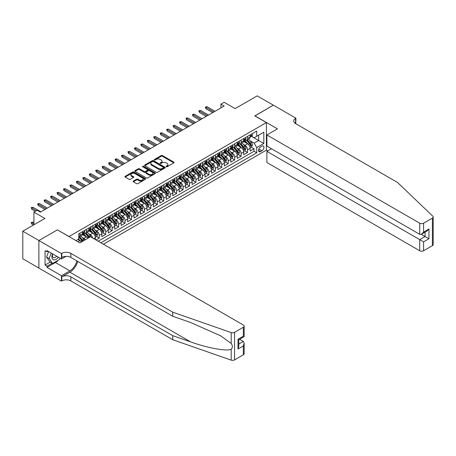 <?xml version="1.0" encoding="UTF-8"?>
<svg xmlns="http://www.w3.org/2000/svg" width="456" height="456" viewBox="0 0 456 456"><rect width="100%" height="100%" fill="white"/><g stroke="black" fill="none" stroke-linecap="round" stroke-linejoin="round"><path stroke-width="0.68" d="M166.206 166.748A0.627 0.359 0 0 0 167.095 166.748L173.821 162.866A0.895 0.519 0 0 0 174.084 162.501A0.895 0.519 0 0 0 173.821 162.136L162.427 155.559A0.895 0.519 0 0 0 161.162 155.559L154.436 159.44A0.627 0.359 0 0 0 155.319 159.953L156.191 159.446A2.867 1.653 0 0 1 160.244 159.446L161.19 159.999A2.867 1.653 0 0 1 162.028 161.167A2.867 1.653 0 0 1 161.19 162.336L160.324 162.838A0.627 0.359 0 0 0 161.207 163.351L162.079 162.849A2.867 1.653 0 0 1 166.126 162.849L167.078 163.396A2.867 1.653 0 0 1 167.916 164.565A2.867 1.653 0 0 1 167.078 165.733L166.206 166.235A0.627 0.359 0 0 0 166.206 166.748L166.206 166.235M133.374 181.066A0.895 0.519 0 0 0 133.112 181.431A0.895 0.519 0 0 0 133.374 181.796L136.566 183.643A0.895 0.519 0 0 0 137.832 183.643L145.304 179.328A0.895 0.519 0 0 0 145.567 178.963A0.895 0.519 0 0 0 145.304 178.598L133.91 172.02A0.895 0.519 0 0 0 132.645 172.02L125.172 176.335A0.895 0.519 0 0 0 124.91 176.7A0.895 0.519 0 0 0 125.172 177.065L129.037 179.293A0.895 0.519 0 0 0 130.302 179.293L133.5 177.447A0.895 0.519 0 0 0 133.762 177.082A0.895 0.519 0 0 0 133.5 176.717L131.584 175.611A2.394 1.385 0 0 1 130.883 174.631A2.394 1.385 0 0 1 132.36 173.354A2.394 1.385 0 0 1 134.97 173.656L142.471 177.988A2.394 1.385 0 0 1 143.173 178.963A2.394 1.385 0 0 1 141.696 180.24A2.394 1.385 0 0 1 139.086 179.943L137.832 179.219A0.895 0.519 0 0 0 136.566 179.219L133.374 181.066L133.374 181.796L136.566 179.966L136.566 179.219M57.462 229.921L69.073 236.51L266.407 122.578L254.796 115.881L273.338 105.176L257.218 95.868L235.131 108.619L224.164 102.286L220.943 104.15L224.164 106.014L40.373 212.125L37.147 210.262L33.926 212.125L33.926 224.785M57.462 229.807L38.92 240.511L22.8 231.203L44.887 218.452L33.926 212.125M156.254 172.277A0.895 0.519 0 0 0 157.519 172.277L164.992 167.962A0.895 0.519 0 0 0 165.254 167.597A0.895 0.519 0 0 0 164.992 167.232L153.598 160.655A0.895 0.519 0 0 0 152.332 160.655L144.86 164.969A0.895 0.519 0 0 0 144.598 165.334A0.895 0.519 0 0 0 144.86 165.699L156.254 172.277M142.927 166.885A0.627 0.359 0 0 1 143.56 166.97L143.56 166.229L155.148 172.915A0.895 0.519 0 0 1 155.41 173.28A0.895 0.519 0 0 1 155.148 173.645L147.676 177.96A0.895 0.519 0 0 1 146.41 177.96L135.016 171.382L135.016 170.652A0.895 0.519 0 0 0 134.754 171.017A0.895 0.519 0 0 0 135.016 171.382M135.016 170.652L138.214 168.805A0.895 0.519 0 0 1 139.479 168.805L144.102 171.473A0.895 0.519 0 0 0 145.367 171.473L147.487 170.248A0.895 0.519 0 0 0 147.75 169.883A0.895 0.519 0 0 0 147.487 169.518L142.677 166.742A0.627 0.359 0 0 1 143.56 166.229M38.891 268.048L22.8 258.757L22.8 231.203M96.028 239.976L99.248 238.112L96.319 236.419M95.053 229.989L96.672 230.924A3.648 2.109 60 0 1 99.248 235.393L101.831 233.905L101.831 236.624L105.701 234.39L102.765 232.697M101.5 226.267L103.119 227.202A3.648 2.109 60 0 1 105.701 231.671L108.277 230.183L108.277 232.902L112.147 230.668L109.212 228.969M107.952 222.545L109.571 223.48A3.648 2.109 60 0 1 112.147 227.949L114.73 226.461L114.73 229.174L118.6 226.94L115.664 225.247M114.399 218.823L116.018 219.758A3.648 2.109 60 0 1 118.6 224.227L121.176 222.733L121.176 225.452L125.047 223.218L122.111 221.525M120.846 215.101L122.464 216.036A3.648 2.109 60 0 1 125.047 220.499L127.629 219.011L127.629 221.73L131.493 219.496L128.564 217.803M127.298 211.373L128.917 212.308A3.648 2.109 60 0 1 131.493 216.777L134.075 215.289L134.075 218.008L137.946 215.773L135.01 214.081M133.745 207.651L135.364 208.586A3.648 2.109 60 0 1 137.946 213.055L140.522 211.567L140.522 214.286L144.392 212.051L141.457 210.353M140.191 203.929L141.816 204.864A3.648 2.109 60 0 1 144.392 209.332L146.975 207.845L146.975 210.558L150.839 208.329L147.909 206.631M146.644 200.207L148.263 201.142A3.648 2.109 60 0 1 150.839 205.61L153.421 204.117L153.421 206.836L157.291 204.601L154.356 202.909M153.091 196.485L154.709 197.419A3.648 2.109 60 0 1 157.291 201.883L159.868 200.395L159.868 203.114L163.738 200.879L160.803 199.186M159.543 192.757L161.162 193.692A3.648 2.109 60 0 1 163.738 198.16L166.32 196.673L166.32 199.392L170.191 197.157L167.255 195.464M165.99 189.035L167.608 189.97A3.648 2.109 60 0 1 170.191 194.438L172.767 192.951L172.767 195.67L176.637 193.435L173.702 191.742M172.436 185.313L174.055 186.247A3.648 2.109 60 0 1 176.637 190.716L179.219 189.229L179.219 191.942L183.084 189.713L180.154 188.014M178.889 181.591L180.508 182.525A3.648 2.109 60 0 1 183.084 186.994L185.666 185.501L185.666 188.22L189.536 185.985L186.601 184.292M185.335 177.868L186.954 178.803A3.648 2.109 60 0 1 189.536 183.266L192.113 181.779L192.113 184.498L195.983 182.263L193.048 180.57M191.788 174.141L193.407 175.075A3.648 2.109 60 0 1 195.983 179.544L198.565 178.057L198.565 180.775L202.435 178.541L199.5 176.848M198.235 170.419L199.853 171.353A3.648 2.109 60 0 1 202.435 175.822L205.012 174.334L205.012 177.053L208.882 174.819L205.947 173.126M204.681 166.696L206.3 167.631A3.648 2.109 60 0 1 208.882 172.1L211.459 170.612L211.459 173.326L215.329 171.097L212.393 169.398M211.134 162.974L212.752 163.909A3.648 2.109 60 0 1 215.329 168.378L217.911 166.885L217.911 169.603L221.781 167.369L218.846 165.676M217.58 159.252L219.199 160.187A3.648 2.109 60 0 1 221.781 164.656L224.358 163.162L224.358 165.881L228.228 163.647L225.292 161.954M224.027 155.524L225.646 156.459A3.648 2.109 60 0 1 228.228 160.928L230.81 159.44L230.81 162.159L234.675 159.925L231.745 158.232M230.48 151.802L232.098 152.737A3.648 2.109 60 0 1 234.675 157.206L237.257 155.718L237.257 158.437L241.127 156.203L238.192 154.51M236.926 148.08L238.545 149.015A3.648 2.109 60 0 1 241.127 153.484L243.703 151.996L243.703 154.715L247.574 152.481L247.574 149.762A3.648 2.109 -120 0 0 244.997 145.293L243.379 144.358M244.638 150.782L247.574 152.481M81.413 242.045A3.648 2.109 -120 0 0 79.903 240.608L77.97 239.491M87.865 238.317A3.648 2.109 -120 0 0 86.355 236.881L82.365 234.583M85.283 239.81A3.648 2.109 60 0 0 83.773 238.374L82.154 237.439M95.384 239.6L95.384 237.627A3.648 2.109 -120 0 0 92.802 233.158L88.812 230.856M92.653 238.026A3.648 2.109 60 0 0 90.225 234.652L88.601 233.717M101.831 233.905A3.648 2.109 -120 0 0 99.248 229.436L95.264 227.134M108.277 230.183A3.648 2.109 -120 0 0 105.701 225.714L101.711 223.411M114.73 226.461A3.648 2.109 -120 0 0 112.147 221.992L108.163 219.689M121.176 222.733A3.648 2.109 -120 0 0 118.6 218.27L114.61 215.967M127.629 219.011A3.648 2.109 -120 0 0 125.047 214.542L121.057 212.239M134.075 215.289A3.648 2.109 -120 0 0 131.493 210.82L127.509 208.517M140.522 211.567A3.648 2.109 -120 0 0 137.946 207.098L133.956 204.795M146.975 207.845A3.648 2.109 -120 0 0 144.392 203.376L140.402 201.073M153.421 204.117A3.648 2.109 -120 0 0 150.839 199.654L146.855 197.351M159.868 200.395A3.648 2.109 -120 0 0 157.291 195.926L153.301 193.623M166.32 196.673A3.648 2.109 -120 0 0 163.738 192.204L159.754 189.901M172.767 192.951A3.648 2.109 -120 0 0 170.191 188.482L166.201 186.179M179.219 189.229A3.648 2.109 -120 0 0 176.637 184.76L172.647 182.457M185.666 185.501A3.648 2.109 -120 0 0 183.084 181.038L179.1 178.735M192.113 181.779A3.648 2.109 -120 0 0 189.536 177.31L185.546 175.007M198.565 178.057A3.648 2.109 -120 0 0 195.983 173.588L191.993 171.285M205.012 174.334A3.648 2.109 -120 0 0 202.435 169.866L198.445 167.563M211.459 170.612A3.648 2.109 -120 0 0 208.882 166.144L204.892 163.841M217.911 166.885A3.648 2.109 -120 0 0 215.329 162.421L211.345 160.119M224.358 163.162A3.648 2.109 -120 0 0 221.781 158.694L217.791 156.391M230.81 159.44A3.648 2.109 -120 0 0 228.228 154.972L224.238 152.669M237.257 155.718A3.648 2.109 -120 0 0 234.675 151.25L230.69 148.947M243.703 151.996A3.648 2.109 -120 0 0 241.127 147.527L237.137 145.225M261.955 146.148L260.536 146.969A2.827 1.63 120 0 0 258.689 149.46A2.827 1.63 120 0 0 259.122 151.723A2.827 1.63 120 0 0 260.536 151.586L261.955 150.765A2.827 1.63 120 0 0 263.802 148.274A2.827 1.63 120 0 0 263.368 146.011A2.827 1.63 120 0 0 261.955 146.148M103.409 244.239L266.407 150.132L266.407 122.578M100.896 242.786L256.734 152.811L256.734 147.601L254.152 143.133L249.825 140.636M76.004 240.625L78.745 239.041L78.745 233.831L256.734 131.071L256.734 136.281L263.825 132.189L263.825 143.503L256.734 147.601M83.739 232.993L83.773 233.01A3.648 2.109 60 0 0 85.597 233.193L88.179 231.705A3.648 2.109 -120 0 0 88.931 230.035L88.931 227.949M90.191 229.271L90.225 229.288A3.648 2.109 60 0 0 92.049 229.471L94.626 227.977A3.648 2.109 -120 0 0 95.384 226.307L95.384 224.227M96.638 225.543L96.672 225.566A3.648 2.109 60 0 0 98.496 225.743L101.072 224.255A3.648 2.109 -120 0 0 101.831 222.585L101.831 220.499M103.084 221.821L103.119 221.844A3.648 2.109 60 0 0 104.943 222.021L107.525 220.533A3.648 2.109 -120 0 0 108.277 218.863L108.277 216.777M109.537 218.099L109.571 218.116A3.648 2.109 60 0 0 111.395 218.299L113.971 216.811A3.648 2.109 -120 0 0 114.73 215.141L114.73 213.055M115.984 214.377L116.018 214.394A3.648 2.109 60 0 0 117.842 214.576L120.424 213.089A3.648 2.109 -120 0 0 121.176 211.419L121.176 209.332M122.436 210.655L122.464 210.672A3.648 2.109 60 0 0 124.288 210.854L126.871 209.361A3.648 2.109 -120 0 0 127.629 207.691L127.629 205.61M128.883 206.927L128.917 206.95A3.648 2.109 60 0 0 130.741 207.127L133.317 205.639A3.648 2.109 -120 0 0 134.075 203.969L134.075 201.883M135.329 203.205L135.364 203.228A3.648 2.109 60 0 0 137.188 203.404L139.77 201.917A3.648 2.109 -120 0 0 140.522 200.247L140.522 198.16M141.782 199.483L141.816 199.5A3.648 2.109 60 0 0 143.64 199.682L146.216 198.195A3.648 2.109 -120 0 0 146.975 196.525L146.975 194.438M148.228 195.761L148.263 195.778A3.648 2.109 60 0 0 150.087 195.96L152.663 194.473A3.648 2.109 -120 0 0 153.421 192.802L153.421 190.716M154.675 192.039L154.709 192.056A3.648 2.109 60 0 0 156.533 192.238L159.115 190.745A3.648 2.109 -120 0 0 159.868 189.075L159.868 186.994M161.128 188.311L161.162 188.334A3.648 2.109 60 0 0 162.986 188.516L165.562 187.023A3.648 2.109 -120 0 0 166.32 185.353L166.32 183.266M167.574 184.589L167.608 184.612A3.648 2.109 60 0 0 169.432 184.788L172.015 183.301A3.648 2.109 -120 0 0 172.767 181.63L172.767 179.544M174.027 180.867L174.055 180.884A3.648 2.109 60 0 0 175.879 181.066L178.461 179.578A3.648 2.109 -120 0 0 179.219 177.908L179.219 175.822M180.473 177.145L180.508 177.162A3.648 2.109 60 0 0 182.332 177.344L184.908 175.856A3.648 2.109 -120 0 0 185.666 174.186L185.666 172.1M186.92 173.422L186.954 173.44A3.648 2.109 60 0 0 188.778 173.622L191.36 172.129A3.648 2.109 -120 0 0 192.113 170.458L192.113 168.378M193.372 169.695L193.407 169.717A3.648 2.109 60 0 0 195.231 169.9L197.807 168.406A3.648 2.109 -120 0 0 198.565 166.736L198.565 164.65M199.819 165.973L199.853 165.995A3.648 2.109 60 0 0 201.677 166.172L204.26 164.684A3.648 2.109 -120 0 0 205.012 163.014L205.012 160.928M206.266 162.25L206.3 162.268A3.648 2.109 60 0 0 208.124 162.45L210.706 160.962A3.648 2.109 -120 0 0 211.459 159.292L211.459 157.206M212.718 158.528L212.752 158.545A3.648 2.109 60 0 0 214.576 158.728L217.153 157.24A3.648 2.109 -120 0 0 217.911 155.57L217.911 153.484M219.165 154.806L219.199 154.823A3.648 2.109 60 0 0 221.023 155.006L223.605 153.512A3.648 2.109 -120 0 0 224.358 151.848L224.358 149.762M225.617 151.078L225.646 151.101A3.648 2.109 60 0 0 227.47 151.284L230.052 149.79A3.648 2.109 -120 0 0 230.81 148.12L230.81 146.04M232.064 147.356L232.098 147.379A3.648 2.109 60 0 0 233.922 147.556L236.499 146.068A3.648 2.109 -120 0 0 237.257 144.398L237.257 142.312M238.511 143.634L238.545 143.651A3.648 2.109 60 0 0 240.369 143.834L242.951 142.346A3.648 2.109 -120 0 0 243.703 140.676L243.703 138.59M98.188 241.218L254.026 151.25L254.026 148.753L250.156 150.987L250.156 148.268A3.648 2.109 -120 0 0 247.574 143.805L243.584 141.502M244.963 139.912L244.997 139.929A3.648 2.109 -120 0 0 246.821 140.112A3.648 2.109 -120 0 0 247.574 138.442L247.574 136.355M246.821 140.112L249.398 138.624A3.648 2.109 -120 0 0 250.156 136.954L250.156 134.868M79.903 233.158L79.903 235.245A3.648 2.109 60 0 1 79.15 236.915A3.648 2.109 60 0 1 78.745 237.063M79.15 236.915L81.727 235.427A3.648 2.109 -120 0 0 82.485 233.757L82.485 231.671M86.355 229.436L86.355 231.523A3.648 2.109 60 0 1 85.597 233.193M92.802 225.714L92.802 227.8A3.648 2.109 60 0 1 92.049 229.471M99.248 221.992L99.248 224.073A3.648 2.109 60 0 1 98.496 225.743M105.701 218.264L105.701 220.351A3.648 2.109 60 0 1 104.943 222.021M112.147 214.542L112.147 216.628A3.648 2.109 60 0 1 111.395 218.299M118.6 210.82L118.6 212.906A3.648 2.109 60 0 1 117.842 214.576M125.047 207.098L125.047 209.184A3.648 2.109 60 0 1 124.288 210.854M131.493 203.376L131.493 205.462A3.648 2.109 60 0 1 130.741 207.127M137.946 199.654L137.946 201.734A3.648 2.109 60 0 1 137.188 203.404M144.392 195.926L144.392 198.012A3.648 2.109 60 0 1 143.64 199.682M150.839 192.204L150.839 194.29A3.648 2.109 60 0 1 150.087 195.96M157.291 188.482L157.291 190.568A3.648 2.109 60 0 1 156.533 192.238M163.738 184.76L163.738 186.846A3.648 2.109 60 0 1 162.986 188.516M170.191 181.038L170.191 183.118A3.648 2.109 60 0 1 169.432 184.788M176.637 177.31L176.637 179.396A3.648 2.109 60 0 1 175.879 181.066M183.084 173.588L183.084 175.674A3.648 2.109 60 0 1 182.332 177.344M189.536 169.866L189.536 171.952A3.648 2.109 60 0 1 188.778 173.622M195.983 166.144L195.983 168.23A3.648 2.109 60 0 1 195.231 169.9M202.435 162.421L202.435 164.502A3.648 2.109 60 0 1 201.677 166.172M208.882 158.694L208.882 160.78A3.648 2.109 60 0 1 208.124 162.45M215.329 154.972L215.329 157.058A3.648 2.109 60 0 1 214.576 158.728M221.781 151.25L221.781 153.336A3.648 2.109 60 0 1 221.023 155.006M228.228 147.527L228.228 149.614A3.648 2.109 60 0 1 227.47 151.284M234.675 143.805L234.675 145.886A3.648 2.109 60 0 1 233.922 147.556M241.127 140.077L241.127 142.164A3.648 2.109 60 0 1 240.369 143.834M241.127 153.484L241.127 156.203M234.675 157.206L234.675 159.925M228.228 160.928L228.228 163.647M221.781 164.656L221.781 167.369M215.329 168.378L215.329 171.097M208.882 172.1L208.882 174.819M202.435 175.822L202.435 178.541M195.983 179.544L195.983 182.263M189.536 183.266L189.536 185.985M183.084 186.994L183.084 189.713M176.637 190.716L176.637 193.435M170.191 194.438L170.191 197.157M163.738 198.16L163.738 200.879M157.291 201.883L157.291 204.601M150.839 205.61L150.839 208.329M144.392 209.332L144.392 212.051M137.946 213.055L137.946 215.773M131.493 216.777L131.493 219.496M125.047 220.499L125.047 223.218M118.6 224.227L118.6 226.94M112.147 227.949L112.147 230.668M105.701 231.671L105.701 234.39M99.248 235.393L99.248 238.112M254.152 143.133L258.666 140.528L258.666 135.164L263.825 132.189M251.279 136.264L263.825 143.503M251.41 136.19L254.152 137.769L256.734 136.281M220.943 104.15L220.943 107.872M251.091 147.06L254.026 148.753M254.026 151.25L256.734 152.811M166.457 166.839L167.078 166.48A2.867 1.653 0 0 0 167.916 165.311L167.916 164.565M162.028 161.167L162.028 161.909A2.867 1.653 0 0 1 161.19 163.083L160.569 163.436M173.821 162.136L173.821 162.866L162.427 156.3A0.895 0.519 0 0 0 161.162 156.3L154.687 160.039M164.975 167.973L153.598 161.401A0.895 0.519 0 0 0 152.332 161.401L144.871 165.705L144.86 164.969M163.408 167.854A0.627 0.359 0 0 0 163.408 167.341L153.404 161.566A0.627 0.359 0 0 0 152.521 161.566L151.603 162.097A2.867 1.653 0 0 0 150.765 163.265A2.867 1.653 0 0 0 151.603 164.439L158.437 168.384A2.867 1.653 0 0 0 162.49 168.384L163.408 167.854L163.408 168.6A0.627 0.359 0 0 0 163.59 168.344L163.59 167.597M150.765 163.265L150.765 164.012A2.867 1.653 0 0 0 151.603 165.18L151.603 164.439M163.408 168.6L162.49 169.13A2.867 1.653 0 0 1 158.437 169.13L151.603 165.18M135.027 171.388L138.214 169.546L138.214 168.805M147.75 169.883L147.75 170.63A0.895 0.519 0 0 1 147.487 170.994L145.367 172.214A0.895 0.519 0 0 1 144.102 172.214L139.479 169.546A0.895 0.519 0 0 0 138.214 169.546M143.56 166.97L155.137 173.656M148.895 174.243A2.394 1.385 0 0 0 151.506 174.54A2.394 1.385 0 0 0 152.982 173.263A2.394 1.385 0 0 0 152.281 172.288L149.642 170.761A0.895 0.519 0 0 0 148.371 170.761L146.251 171.986A0.895 0.519 0 0 0 145.988 172.351A0.895 0.519 0 0 0 146.251 172.716L148.895 174.243L148.895 174.984A2.394 1.385 0 0 0 151.506 175.286A2.394 1.385 0 0 0 152.982 174.01L152.982 173.263M145.988 172.351L145.988 173.092A0.895 0.519 0 0 0 146.251 173.457L146.251 172.716M148.895 174.984L146.251 173.457M143.173 178.963L143.173 179.71A2.394 1.385 0 0 1 141.696 180.986A2.394 1.385 0 0 1 139.086 180.684L137.832 179.966A0.895 0.519 0 0 0 136.566 179.966M130.883 174.631L130.883 175.378A2.394 1.385 0 0 0 131.584 176.358L131.584 175.611M133.5 176.717L133.5 177.447L131.584 176.358M145.293 179.339L133.91 172.767A0.895 0.519 0 0 0 132.645 172.767L125.183 177.07L125.172 176.335M250.099 147.63L251.769 146.672L252.413 144.808A2.417 1.397 -120 0 0 251.473 142.54L248.526 139.126M247.933 144.039L244.564 140.14M246.018 142.905L244.063 140.642A5.791 3.346 -120 0 0 243.88 140.437M246.491 140.243L249.472 143.691A2.417 1.397 60 0 1 250.333 145.356C250.697 145.846 250.954 145.698 251.108 144.911A2.417 1.397 -120 0 0 250.247 143.247L247.3 139.832M246.667 140.186L249.865 143.896A1.231 0.712 60 0 1 250.179 144.375L251.108 144.911M250.333 145.356L250.509 145.646M251.866 133.882L252.413 134.828A2.417 1.397 60 0 1 251.911 135.899L250.686 136.606A2.417 1.397 -120 0 0 251.108 136.048L251.056 135.837M250.236 136.72L250.247 136.72A2.417 1.397 -120 0 0 250.686 136.606M250.794 135.871L251.108 136.048L250.333 136.498A2.417 1.397 60 0 1 250.156 136.84M213.847 111.971L205.912 107.388L205.912 108.733L205.337 107.057L205.912 107.388L207.075 106.721L215.01 111.298M205.912 108.733L212.684 112.638M205.337 107.057L207.075 106.721M52.588 253.838A5.928 3.42 120 0 0 53.979 259.914A5.928 3.42 120 0 0 58.402 257.195M52.788 253.952A4.058 2.343 120 0 0 53.284 257.589A4.058 2.343 120 0 0 53.876 257.771A4.058 2.343 120 0 0 56.675 256.198M60.067 258.159L59.559 259.464L52.594 263.482L50.017 261.995L46.535 257.041L48.655 251.57M52.594 263.482L49.111 258.535L51.237 253.057M46.535 257.041L49.111 258.535M271.468 148.736L266.891 151.381L266.891 162.513L419.725 250.754L419.725 239.622L425.077 236.527L425.077 232.167M266.891 151.381L423.595 241.857L423.595 250.754L432.396 245.67L432.396 218.116A2.736 1.579 0 0 0 433.2 216.999A2.736 1.579 0 0 0 432.807 216.184L397.478 182.428L295.585 123.604A6.384 3.688 180 0 1 293.715 121A6.384 3.688 180 0 1 295.585 118.395L295.938 118.189L273.372 105.154L254.893 115.932M254.893 115.824L277.465 128.854L266.891 134.959L419.725 223.201A2.736 1.579 0 0 0 423.595 223.201L432.396 218.116M295.938 118.189L295.75 123.696M266.407 150.018L267.826 150.839M266.891 134.959L266.891 146.091L419.725 234.333L419.725 223.201M433.2 216.999L433.2 244.553A2.736 1.579 180 0 1 432.396 245.67M423.595 250.754A2.736 1.579 180 0 1 419.725 250.754M294.781 123.034A6.384 3.688 180 0 1 295.585 122.47L295.585 118.395M421.276 234.333L428.948 238.762L423.595 241.857M423.595 223.201L423.595 232.098L421.663 234.139L419.725 234.333M423.595 232.098L428.948 229.009L427.015 231.049L421.663 234.139M243.35 354.814L243.35 345.916L244.154 343.22L244.154 353.696A2.736 1.579 180 0 1 243.35 354.814L234.549 359.898A2.736 1.579 180 0 1 231.198 360.132L172.738 339.737L172.738 335.662L70.845 276.832A6.384 3.688 -0 0 0 61.816 276.832L69.876 272.181A11.879 6.857 120 0 0 77.725 261.408M172.738 335.662L190.659 341.914C207.793 348.088 226.94 351.547 231.198 349.239C232.754 347.649 232.754 345.728 231.198 343.476L220.681 335.827L190.659 322.517L172.738 316.264L70.845 257.435A6.384 3.688 -0 0 0 61.816 257.435L61.816 253.359L61.463 253.564L38.891 240.534L57.365 229.864L79.937 242.894L90.51 236.789L243.35 325.031A2.736 1.579 -0 0 1 244.154 326.148A2.736 1.579 -0 0 1 243.35 327.265L234.549 332.344L234.549 359.898M172.738 339.737L70.845 280.913A6.384 3.688 -0 0 0 61.816 280.913L61.463 281.113L38.891 268.082L38.891 240.534M172.738 316.264L172.738 312.183L70.845 253.359A6.384 3.688 -0 0 0 61.816 253.359M231.198 343.476L231.198 332.584L172.738 312.183M58.277 260.205A10.26 5.922 -60 0 1 55.432 262.519L47.014 267.376L47.014 266.184L52.144 263.226M48.045 251.216L47.014 251.815L45.081 250.697L45.081 265.067L47.014 266.184M47.014 251.815L47.014 250.623L61.463 258.962L61.463 253.564M61.463 281.113L61.463 275.715L69.876 270.858A10.26 5.922 120 0 0 76.825 260.889M47.014 267.376L61.463 275.715M239.571 339.27L243.35 341.447L244.154 343.22M65.966 256.363L61.463 258.962M231.198 332.584A2.736 1.579 -0 0 0 234.549 332.344M45.081 265.067L50.211 262.109M243.35 345.916L237.998 349.005L238.801 346.309L238.801 339.714L244.154 336.625L244.154 326.148M237.998 349.005L237.998 339.253C239.041 339.857 239.041 339.857 237.998 339.253L243.35 336.163C244.393 336.767 244.393 336.767 243.35 336.163L243.35 327.265M243.652 151.358L245.317 150.394L245.961 148.531A2.417 1.397 -120 0 0 245.02 146.262L242.073 142.853M241.486 147.761L238.117 143.862M239.565 146.627L237.616 144.364A5.791 3.346 -120 0 0 237.433 144.164M240.044 143.965L243.019 147.419A2.417 1.397 60 0 1 243.886 149.083C244.245 149.568 244.507 149.42 244.655 148.633A2.417 1.397 -120 0 0 243.795 146.969L240.848 143.56M240.215 143.908L243.418 147.619A1.231 0.712 60 0 1 243.732 148.097L244.655 148.633M243.886 149.083L244.057 149.368M237.2 155.08L238.87 154.117L239.514 152.253A2.417 1.397 -120 0 0 238.573 149.984L235.627 146.575M235.034 151.483L231.665 147.584M233.119 150.349L231.163 148.086A5.791 3.346 -120 0 0 230.987 147.886M233.592 147.687L236.573 151.141A2.417 1.397 60 0 1 237.433 152.806C237.798 153.29 238.055 153.142 238.209 152.355A2.417 1.397 -120 0 0 237.348 150.691L234.401 147.282M233.768 147.63L236.972 151.341A1.231 0.712 60 0 1 237.28 151.82L238.209 152.355M237.433 152.806L237.61 153.091M230.753 158.802L232.417 157.839L233.062 155.98A2.417 1.397 -120 0 0 232.121 153.706L229.174 150.298M228.587 155.211L225.218 151.312M226.672 154.071L224.717 151.808A5.791 3.346 -120 0 0 224.534 151.609M227.145 151.415L230.126 154.863A2.417 1.397 60 0 1 230.987 156.528C231.352 157.012 231.608 156.864 231.762 156.083A2.417 1.397 -120 0 0 230.896 154.419L227.949 151.004M227.322 151.358L230.519 155.063A1.231 0.712 60 0 1 230.833 155.547L231.762 156.083M230.987 156.528L231.163 156.813M224.306 162.524L225.971 161.561L226.615 159.703A2.417 1.397 -120 0 0 225.674 157.434L222.727 154.02M222.14 158.933L218.772 155.034M220.219 157.799L218.264 155.536A5.791 3.346 -120 0 0 218.088 155.331M220.693 155.137L223.674 158.585A2.417 1.397 60 0 1 224.534 160.25C224.899 160.734 225.156 160.586 225.31 159.805A2.417 1.397 -120 0 0 224.449 158.141L221.502 154.726M220.869 155.08L224.073 158.785A1.231 0.712 60 0 1 224.38 159.269L225.31 159.805M224.534 160.25L224.711 160.535M245.413 137.604L245.961 138.556A2.417 1.397 60 0 1 245.459 139.621L244.239 140.328A2.417 1.397 -120 0 0 244.655 139.775L244.604 139.559M243.783 140.442L243.795 140.442A2.417 1.397 -120 0 0 244.239 140.328M244.348 139.593L244.655 139.775L243.886 140.22A2.417 1.397 60 0 1 243.703 140.562M207.4 115.693L199.466 111.116L199.466 112.455L198.884 110.779L199.466 111.116L200.629 110.443L208.557 115.02M199.466 112.455L206.237 116.365M198.884 110.779L200.629 110.443M238.967 141.326L239.514 142.278A2.417 1.397 60 0 1 239.012 143.344L237.787 144.05A2.417 1.397 -120 0 0 238.209 143.497L238.157 143.281M237.337 144.164L237.348 144.164A2.417 1.397 -120 0 0 237.787 144.05M237.895 143.315L238.209 143.497L237.433 143.942A2.417 1.397 60 0 1 237.257 144.29M200.948 119.415L193.019 114.838L193.019 116.177L192.438 114.502L193.019 114.838L194.176 114.165L202.111 118.748M193.019 116.177L199.791 120.088M192.438 114.502L194.176 114.165M232.514 145.048L233.062 146A2.417 1.397 60 0 1 232.566 147.071L231.34 147.778A2.417 1.397 -120 0 0 231.762 147.22L231.711 147.003M230.89 147.892L230.896 147.892A2.417 1.397 -120 0 0 231.34 147.778M231.448 147.037L231.762 147.22L230.987 147.664A2.417 1.397 60 0 1 230.81 148.012M194.501 123.137L186.567 118.56L186.567 119.899L185.985 118.224L186.567 118.56L187.73 117.887L195.664 122.47M186.567 119.899L193.338 123.81M185.985 118.224L187.73 117.887M226.068 148.776L226.615 149.722A2.417 1.397 60 0 1 226.113 150.793L224.888 151.5A2.417 1.397 -120 0 0 225.31 150.942L225.258 150.731M224.437 151.614L224.449 151.614A2.417 1.397 -120 0 0 224.888 151.5M224.996 150.765L225.31 150.942L224.534 151.392A2.417 1.397 60 0 1 224.358 151.734M188.054 126.865L180.12 122.282L180.12 123.622L179.539 121.946L180.12 122.282L181.283 121.615L189.211 126.192M180.12 123.622L186.892 127.532M179.539 121.946L181.283 121.615M217.854 166.246L219.524 165.289L220.168 163.425A2.417 1.397 -120 0 0 219.228 161.156L216.281 157.742M215.688 162.655L212.319 158.756M213.773 161.521L211.818 159.258A5.791 3.346 -120 0 0 211.641 159.053M214.246 158.859L217.227 162.307A2.417 1.397 60 0 1 218.088 163.972C218.452 164.462 218.709 164.314 218.863 163.527A2.417 1.397 -120 0 0 218.002 161.863L215.055 158.449M214.423 158.802L217.626 162.513A1.231 0.712 60 0 1 217.934 162.991L218.863 163.527M218.088 163.972L218.264 164.263M219.621 152.498L220.168 153.444A2.417 1.397 60 0 1 219.667 154.516L218.441 155.222A2.417 1.397 -120 0 0 218.863 154.664L218.812 154.453M217.991 155.336L218.002 155.336A2.417 1.397 -120 0 0 218.441 155.222M218.549 154.487L218.863 154.664L218.088 155.114A2.417 1.397 60 0 1 217.911 155.456M181.602 130.587L173.673 126.004L173.673 127.344L173.092 125.674L173.673 126.004L174.83 125.337L182.765 129.914M173.673 127.344L180.439 131.254M173.092 125.674L174.83 125.337M211.407 169.974L213.072 169.011L213.716 167.147A2.417 1.397 -120 0 0 212.775 164.878L209.828 161.47M209.241 166.377L205.873 162.478M207.326 165.243L205.371 162.98A5.791 3.346 -120 0 0 205.189 162.781M207.799 162.581L210.78 166.035A2.417 1.397 60 0 1 211.641 167.7C212 168.184 212.262 168.036 212.41 167.249A2.417 1.397 -120 0 0 211.55 165.585L208.603 162.176M207.97 162.524L211.174 166.235A1.231 0.712 60 0 1 211.487 166.714L212.41 167.249M211.641 167.7L211.818 167.985M213.169 156.22L213.716 157.172A2.417 1.397 60 0 1 213.22 158.238L211.994 158.945A2.417 1.397 -120 0 0 212.41 158.392L212.365 158.175M211.544 159.058L211.55 159.058A2.417 1.397 -120 0 0 211.994 158.945M212.103 158.209L212.41 158.392L211.641 158.836A2.417 1.397 60 0 1 211.459 159.178M175.155 134.309L167.221 129.732L167.221 131.071L166.639 129.396L167.221 129.732L168.384 129.059L176.312 133.636M167.221 131.071L173.992 134.982M166.639 129.396L168.384 129.059M204.961 173.696L206.625 172.733L207.269 170.869A2.417 1.397 -120 0 0 206.329 168.6L203.382 165.192M202.789 170.099L199.426 166.201M200.874 168.965L198.919 166.702A5.791 3.346 -120 0 0 198.742 166.503M201.347 166.303L204.328 169.757A2.417 1.397 60 0 1 205.189 171.422C205.553 171.906 205.81 171.758 205.964 170.971A2.417 1.397 -120 0 0 205.103 169.307L202.156 165.898M201.523 166.246L204.727 169.957A1.231 0.712 60 0 1 205.035 170.436L205.964 170.971M205.189 171.422L205.365 171.707M206.722 159.942L207.269 160.894A2.417 1.397 60 0 1 206.767 161.96L205.542 162.667A2.417 1.397 -120 0 0 205.964 162.114L205.912 161.897M205.092 162.781L205.103 162.781A2.417 1.397 -120 0 0 205.542 162.667M205.65 161.931L205.964 162.114L205.189 162.558A2.417 1.397 60 0 1 205.012 162.9M168.703 138.031L160.774 133.454L160.774 134.794L160.193 133.118L160.774 133.454L161.931 132.781L169.866 137.364M160.774 134.794L167.546 138.704M160.193 133.118L161.931 132.781M198.508 177.418L200.178 176.455L200.822 174.597A2.417 1.397 -120 0 0 199.876 172.322L196.935 168.914M196.342 173.827L192.974 169.928M194.427 172.687L192.472 170.424A5.791 3.346 -120 0 0 192.29 170.225M194.9 170.031L197.881 173.48A2.417 1.397 60 0 1 198.742 175.144C199.107 175.628 199.363 175.48 199.517 174.699A2.417 1.397 -120 0 0 198.656 173.035L195.709 169.621M195.077 169.974L198.274 173.679A1.231 0.712 60 0 1 198.588 174.163L199.517 174.699M198.742 175.144L198.919 175.429M200.269 163.664L200.822 164.616A2.417 1.397 60 0 1 200.321 165.688L199.095 166.394A2.417 1.397 -120 0 0 199.517 165.836L199.466 165.619M198.645 166.508L198.656 166.508A2.417 1.397 -120 0 0 199.095 166.394M199.204 165.653L199.517 165.836L198.742 166.28A2.417 1.397 60 0 1 198.565 166.628M162.256 141.753L154.322 137.176L154.322 138.516L153.746 136.84L154.322 137.176L155.485 136.504L163.419 141.086M154.322 138.516L161.093 142.426M153.746 136.84L155.485 136.504M192.061 181.14L193.726 180.177L194.37 178.319A2.417 1.397 -120 0 0 193.429 176.05L190.483 172.636M189.895 177.549L186.527 173.65M187.975 176.415L186.025 174.152A5.791 3.346 -120 0 0 185.843 173.947M188.453 173.753L191.429 177.202A2.417 1.397 60 0 1 192.295 178.866C192.654 179.35 192.916 179.202 193.065 178.421A2.417 1.397 -120 0 0 192.204 176.757L189.257 173.343M188.624 173.696L191.828 177.401A1.231 0.712 60 0 1 192.141 177.886L193.065 178.421M192.295 178.866L192.466 179.151M193.823 167.392L194.37 168.338A2.417 1.397 60 0 1 193.868 169.41L192.649 170.116A2.417 1.397 -120 0 0 193.065 169.558L193.013 169.347M192.193 170.23L192.204 170.23A2.417 1.397 -120 0 0 192.649 170.116M192.757 169.381L193.065 169.558L192.295 170.008A2.417 1.397 60 0 1 192.113 170.35M155.809 145.481L147.875 140.898L147.875 142.238L147.294 140.562L147.875 140.898L149.038 140.231L156.967 144.808M147.875 142.238L154.647 146.148M147.294 140.562L149.038 140.231M185.609 184.862L187.279 183.905L187.923 182.041A2.417 1.397 -120 0 0 186.983 179.772L184.036 176.358M183.443 181.271L180.074 177.373M181.528 180.137L179.573 177.874A5.791 3.346 -120 0 0 179.396 177.669M182.001 177.475L184.982 180.924A2.417 1.397 60 0 1 185.843 182.588C186.208 183.078 186.464 182.93 186.618 182.143A2.417 1.397 -120 0 0 185.757 180.479L182.81 177.065M182.178 177.418L185.381 181.129A1.231 0.712 60 0 1 185.689 181.608L186.618 182.143M185.843 182.588L186.019 182.879M187.376 171.114L187.923 172.06A2.417 1.397 60 0 1 187.422 173.132L186.196 173.839A2.417 1.397 -120 0 0 186.618 173.28L186.567 173.069M185.746 173.953L185.757 173.953A2.417 1.397 -120 0 0 186.196 173.839M186.304 173.103L186.618 173.28L185.843 173.73A2.417 1.397 60 0 1 185.666 174.072M149.357 149.203L141.428 144.62L141.428 145.96L140.847 144.29L141.428 144.62L142.585 143.953L150.52 148.531M141.428 145.96L148.2 149.87M140.847 144.29L142.585 143.953M179.162 188.59L180.827 187.627L181.471 185.763A2.417 1.397 -120 0 0 180.53 183.494L177.583 180.086M176.996 184.993L173.628 181.095M175.081 183.859L173.126 181.596A5.791 3.346 -120 0 0 172.944 181.397M175.554 181.197L178.535 184.646A2.417 1.397 60 0 1 179.396 186.316C179.761 186.8 180.017 186.652 180.171 185.866A2.417 1.397 -120 0 0 179.305 184.201L176.358 180.793M175.731 181.14L178.929 184.851A1.231 0.712 60 0 1 179.242 185.33L180.171 185.866M179.396 186.316L179.573 186.601M180.924 174.836L181.471 175.788A2.417 1.397 60 0 1 180.975 176.854L179.749 177.561A2.417 1.397 -120 0 0 180.171 177.008L180.12 176.791M179.299 177.675L179.305 177.675A2.417 1.397 -120 0 0 179.749 177.561M179.858 176.825L180.171 177.008L179.396 177.452A2.417 1.397 60 0 1 179.219 177.794M142.91 152.925L134.976 148.343L134.976 149.688L134.395 148.012L134.976 148.343L136.139 147.676L144.073 152.253M134.976 149.688L141.748 153.592M134.395 148.012L136.139 147.676M172.716 192.312L174.38 191.349L175.024 189.485A2.417 1.397 -120 0 0 174.084 187.216L171.137 183.808M170.544 188.716L167.181 184.817M168.629 187.581L166.674 185.318A5.791 3.346 -120 0 0 166.497 185.119M169.102 184.919L172.083 188.374A2.417 1.397 60 0 1 172.944 190.038C173.308 190.522 173.565 190.374 173.719 189.588A2.417 1.397 -120 0 0 172.858 187.923L169.911 184.515M169.279 184.862L172.482 188.573A1.231 0.712 60 0 1 172.79 189.052L173.719 189.588M172.944 190.038L173.12 190.323M174.477 178.558L175.024 179.51A2.417 1.397 60 0 1 174.523 180.576L173.297 181.283A2.417 1.397 -120 0 0 173.719 180.73L173.668 180.513M172.847 181.397L172.858 181.397A2.417 1.397 -120 0 0 173.297 181.283M173.405 180.547L173.719 180.73L172.944 181.174A2.417 1.397 60 0 1 172.767 181.516M136.464 156.647L128.529 152.07L128.529 153.41L127.948 151.734L128.529 152.07L129.692 151.398L137.621 155.98M128.529 153.41L135.301 157.32M127.948 151.734L129.692 151.398M166.263 196.034L167.933 195.071L168.577 193.207A2.417 1.397 -120 0 0 167.637 190.939L164.69 187.53M164.097 192.443L160.729 188.539M162.182 191.303L160.227 189.04A5.791 3.346 -120 0 0 160.05 188.841M162.655 188.647L165.636 192.096A2.417 1.397 60 0 1 166.497 193.76C166.862 194.245 167.118 194.096 167.272 193.315A2.417 1.397 -120 0 0 166.411 191.645L163.465 188.237M162.832 188.59L166.035 192.295A1.231 0.712 60 0 1 166.343 192.78L167.272 193.315M166.497 193.76L166.674 194.045M168.03 182.28L168.577 183.232A2.417 1.397 60 0 1 168.076 184.304L166.85 185.011A2.417 1.397 -120 0 0 167.272 184.452L167.221 184.235M166.4 185.119L166.411 185.119A2.417 1.397 -120 0 0 166.85 185.011M166.959 184.27L167.272 184.452L166.497 184.897A2.417 1.397 60 0 1 166.32 185.244M130.011 160.369L122.083 155.792L122.083 157.132L121.501 155.456L122.083 155.792L123.24 155.12L131.174 159.703M122.083 157.132L128.849 161.042M121.501 155.456L123.24 155.12M159.817 199.756L161.481 198.793L162.125 196.935A2.417 1.397 -120 0 0 161.185 194.666L158.238 191.252M157.651 196.165L154.282 192.267M155.735 195.031L153.78 192.768A5.791 3.346 -120 0 0 153.598 192.563M156.208 192.369L159.19 195.818A2.417 1.397 60 0 1 160.05 197.482C160.409 197.967 160.672 197.819 160.82 197.038A2.417 1.397 -120 0 0 159.959 195.373L157.012 191.959M156.38 192.312L159.583 196.017A1.231 0.712 60 0 1 159.896 196.502L160.82 197.038M160.05 197.482L160.227 197.767M161.578 186.008L162.125 186.954A2.417 1.397 60 0 1 161.629 188.026L160.404 188.733A2.417 1.397 -120 0 0 160.82 188.174L160.774 187.963M159.953 188.847L159.959 188.847A2.417 1.397 -120 0 0 160.404 188.733M160.512 187.997L160.82 188.174L160.05 188.624A2.417 1.397 60 0 1 159.868 188.966M123.565 164.097L115.63 159.514L115.63 160.854L115.049 159.178L115.63 159.514L116.793 158.848L124.722 163.425M115.63 160.854L122.402 164.764M115.049 159.178L116.793 158.848M153.37 203.479L155.034 202.521L155.678 200.657A2.417 1.397 -120 0 0 154.738 198.388L151.791 194.974M151.198 199.888L147.835 195.989M149.283 198.753L147.328 196.49A5.791 3.346 -120 0 0 147.151 196.285M149.756 196.091L152.737 199.54A2.417 1.397 60 0 1 153.598 201.204C153.963 201.695 154.219 201.541 154.373 200.76A2.417 1.397 -120 0 0 153.512 199.095L150.565 195.681M149.933 196.034L153.136 199.739A1.231 0.712 60 0 1 153.444 200.224L154.373 200.76M153.598 201.204L153.775 201.495M155.131 189.73L155.678 190.676A2.417 1.397 60 0 1 155.177 191.748L153.951 192.455A2.417 1.397 -120 0 0 154.373 191.896L154.322 191.685M153.501 192.569L153.512 192.569A2.417 1.397 -120 0 0 153.951 192.455M154.06 191.72L154.373 191.896L153.598 192.346A2.417 1.397 60 0 1 153.421 192.688M117.112 167.819L109.183 163.237L109.183 164.576L108.602 162.9L109.183 163.237L110.341 162.57L118.275 167.147M109.183 164.576L115.955 168.486M108.602 162.9L110.341 162.57M146.917 207.201L148.588 206.243L149.232 204.379A2.417 1.397 -120 0 0 148.285 202.111L145.344 198.696M144.751 203.61L141.383 199.711M142.836 202.475L140.881 200.212A5.791 3.346 -120 0 0 140.699 200.013M143.309 199.813L146.29 203.262A2.417 1.397 60 0 1 147.151 204.932C147.516 205.417 147.772 205.268 147.926 204.482A2.417 1.397 -120 0 0 147.066 202.817L144.119 199.409M143.486 199.756L146.684 203.467A1.231 0.712 60 0 1 146.997 203.946L147.926 204.482M147.151 204.932L147.328 205.217M148.679 193.452L149.232 194.398A2.417 1.397 60 0 1 148.73 195.47L147.505 196.177A2.417 1.397 -120 0 0 147.926 195.624L147.875 195.407M147.054 196.291L147.066 196.291A2.417 1.397 -120 0 0 147.505 196.177M147.613 195.442L147.926 195.624L147.151 196.069A2.417 1.397 60 0 1 146.975 196.411M110.665 171.541L102.731 166.959L102.731 168.304L102.155 166.628L102.731 166.959L103.894 166.292L111.828 170.869M102.731 168.304L109.503 172.208M102.155 166.628L103.894 166.292M140.471 210.928L142.135 209.965L142.779 208.101A2.417 1.397 -120 0 0 141.839 205.833L138.892 202.424M138.305 207.332L134.936 203.433M136.384 206.197L134.434 203.935A5.791 3.346 -120 0 0 134.252 203.735M136.863 203.536L139.838 206.99A2.417 1.397 60 0 1 140.704 208.654C141.064 209.139 141.326 208.99 141.474 208.204A2.417 1.397 -120 0 0 140.613 206.54L137.666 203.131M137.034 203.479L140.237 207.189A1.231 0.712 60 0 1 140.551 207.668L141.474 208.204M140.704 208.654L140.875 208.939M142.232 197.174L142.779 198.126A2.417 1.397 60 0 1 142.278 199.192L141.052 199.899A2.417 1.397 -120 0 0 141.474 199.346L141.423 199.13M140.602 200.013L140.613 200.013A2.417 1.397 -120 0 0 141.052 199.899M141.166 199.164L141.474 199.346L140.704 199.791A2.417 1.397 60 0 1 140.522 200.133M104.219 175.264L96.284 170.686L96.284 172.026L95.703 170.35L96.284 170.686L97.447 170.014L105.376 174.597M96.284 172.026L103.056 175.936M95.703 170.35L97.447 170.014M134.018 214.651L135.689 213.687L136.333 211.823A2.417 1.397 -120 0 0 135.392 209.555L132.445 206.146M131.852 211.054L128.484 207.155M129.937 209.92L127.982 207.657A5.791 3.346 -120 0 0 127.805 207.457M130.41 207.258L133.391 210.712A2.417 1.397 60 0 1 134.252 212.376C134.617 212.861 134.873 212.713 135.027 211.932A2.417 1.397 -120 0 0 134.167 210.262L131.22 206.853M130.587 207.206L133.79 210.911A1.231 0.712 60 0 1 134.098 211.396L135.027 211.932M134.252 212.376L134.429 212.661M135.785 200.896L136.333 201.848A2.417 1.397 60 0 1 135.831 202.914L134.605 203.627A2.417 1.397 -120 0 0 135.027 203.068L134.976 202.852M134.155 203.735L134.167 203.735A2.417 1.397 -120 0 0 134.605 203.627M134.714 202.886L135.027 203.068L134.252 203.513A2.417 1.397 60 0 1 134.075 203.86M97.766 178.986L89.838 174.409L89.838 175.748L89.256 174.072L89.838 174.409L90.995 173.736L98.929 178.319M89.838 175.748L96.609 179.658M89.256 174.072L90.995 173.736M127.572 218.373L129.236 217.409L129.88 215.551A2.417 1.397 -120 0 0 128.94 213.283L125.993 209.868M125.406 214.782L122.037 210.883M123.49 213.647L121.535 211.385A5.791 3.346 -120 0 0 121.353 211.179M123.964 210.985L126.945 214.434A2.417 1.397 60 0 1 127.805 216.098C128.17 216.583 128.427 216.435 128.581 215.654A2.417 1.397 -120 0 0 127.714 213.989L124.767 210.575M124.14 210.928L127.338 214.633A1.231 0.712 60 0 1 127.651 215.118L128.581 215.654M127.805 216.098L127.982 216.383M129.333 204.624L129.88 205.57A2.417 1.397 60 0 1 129.384 206.642L128.159 207.349A2.417 1.397 -120 0 0 128.581 206.79L128.529 206.579M127.709 207.463L127.714 207.463A2.417 1.397 -120 0 0 128.159 207.349M128.267 206.614L128.581 206.79L127.805 207.235A2.417 1.397 60 0 1 127.629 207.583M91.32 182.708L83.385 178.131L83.385 179.47L82.804 177.794L83.385 178.131L84.548 177.458L92.482 182.041M83.385 179.47L90.157 183.38M82.804 177.794L84.548 177.458M121.125 222.095L122.789 221.131L123.433 219.273A2.417 1.397 -120 0 0 122.493 217.005L119.546 213.59M118.953 218.504L115.59 214.605M117.038 217.369L115.083 215.107A5.791 3.346 -120 0 0 114.906 214.901M117.511 214.708L120.492 218.156A2.417 1.397 60 0 1 121.353 219.82C121.718 220.311 121.974 220.157 122.128 219.376A2.417 1.397 -120 0 0 121.267 217.711L118.321 214.297M117.688 214.651L120.891 218.356A1.231 0.712 60 0 1 121.199 218.84L122.128 219.376M121.353 219.82L121.53 220.111M122.886 208.346L123.433 209.293A2.417 1.397 60 0 1 122.932 210.364L121.706 211.071A2.417 1.397 -120 0 0 122.128 210.512L122.077 210.301M121.256 211.185L121.267 211.185A2.417 1.397 -120 0 0 121.706 211.071M121.815 210.336L122.128 210.512L121.353 210.963A2.417 1.397 60 0 1 121.176 211.305M84.867 186.436L76.939 181.853L76.939 183.192L76.357 181.516L76.939 181.853L78.101 181.186L86.03 185.763M76.939 183.192L83.71 187.102M76.357 181.516L78.101 181.186M114.673 225.817L116.343 224.859L116.987 222.995A2.417 1.397 -120 0 0 116.046 220.727L113.099 217.312M112.507 222.226L109.138 218.327M110.591 221.092L108.636 218.829A5.791 3.346 -120 0 0 108.46 218.629M111.064 218.43L114.046 221.878A2.417 1.397 60 0 1 114.906 223.548C115.271 224.033 115.528 223.885 115.681 223.098A2.417 1.397 -120 0 0 114.821 221.434L111.874 218.025M111.241 218.373L114.445 222.083A1.231 0.712 60 0 1 114.752 222.562L115.681 223.098M114.906 223.548L115.083 223.833M116.44 212.069L116.987 213.015A2.417 1.397 60 0 1 116.485 214.086L115.26 214.793A2.417 1.397 -120 0 0 115.681 214.24L115.63 214.024M114.809 214.907L114.821 214.907A2.417 1.397 -120 0 0 115.26 214.793M115.368 214.058L115.681 214.24L114.906 214.685A2.417 1.397 60 0 1 114.73 215.027M78.421 190.158L70.492 185.575L70.492 186.92L69.91 185.244L70.492 185.575L71.649 184.908L79.583 189.485M70.492 186.92L77.258 190.825M69.91 185.244L71.649 184.908M108.226 229.545L109.89 228.581L110.534 226.717A2.417 1.397 -120 0 0 109.594 224.449L106.647 221.04M106.06 225.948L102.691 222.049M104.145 224.814L102.19 222.551A5.791 3.346 -120 0 0 102.007 222.351M104.618 222.152L107.593 225.606A2.417 1.397 60 0 1 108.46 227.27C108.819 227.755 109.081 227.607 109.229 226.82A2.417 1.397 -120 0 0 108.368 225.156L105.421 221.747M104.789 222.095L107.992 225.805A1.231 0.712 60 0 1 108.306 226.284L109.229 226.82M108.46 227.27L108.636 227.555M109.987 215.791L110.534 216.742A2.417 1.397 60 0 1 110.038 217.808L108.813 218.515A2.417 1.397 -120 0 0 109.229 217.962L109.183 217.746M108.363 218.629L108.368 218.629A2.417 1.397 -120 0 0 108.813 218.515M108.921 217.78L109.229 217.962L108.46 218.407A2.417 1.397 60 0 1 108.277 218.749M71.974 193.88L64.039 189.303L64.039 190.642L63.458 188.966L64.039 189.303L65.202 188.63L73.131 193.207M64.039 190.642L70.811 194.552M63.458 188.966L65.202 188.63M101.779 233.267L103.444 232.303L104.088 230.44A2.417 1.397 -120 0 0 103.147 228.171L100.2 224.762M99.607 229.67L96.244 225.771M97.692 228.536L95.737 226.273A5.791 3.346 -120 0 0 95.56 226.073M98.165 225.874L101.146 229.328A2.417 1.397 60 0 1 102.007 230.992C102.372 231.477 102.629 231.329 102.782 230.548A2.417 1.397 -120 0 0 101.922 228.878L98.975 225.469M98.342 225.823L101.545 229.528A1.231 0.712 60 0 1 101.853 230.012L102.782 230.548M102.007 230.992L102.184 231.277M103.54 219.513L104.088 220.465A2.417 1.397 60 0 1 103.586 221.53L102.361 222.243A2.417 1.397 -120 0 0 102.782 221.684L102.731 221.468M101.91 222.351L101.922 222.351A2.417 1.397 -120 0 0 102.361 222.243M102.469 221.502L102.782 221.684L102.007 222.129A2.417 1.397 60 0 1 101.831 222.477M65.521 197.602L57.593 193.025L57.593 194.364L57.011 192.688L57.593 193.025L58.75 192.352L66.684 196.935M57.593 194.364L64.364 198.274M57.011 192.688L58.75 192.352M95.327 236.989L96.991 236.026L97.641 234.167A2.417 1.397 -120 0 0 96.695 231.899L93.754 228.484M93.161 233.398L89.792 229.499M91.246 232.258L89.29 229.995A5.791 3.346 -120 0 0 89.108 229.795M91.719 229.602L94.7 233.05A2.417 1.397 60 0 1 95.56 234.715C95.925 235.199 96.182 235.051 96.336 234.27A2.417 1.397 -120 0 0 95.475 232.606L92.528 229.191M91.895 229.545L95.093 233.25A1.231 0.712 60 0 1 95.407 233.734L96.336 234.27M95.56 234.715L95.737 235M97.088 223.235L97.641 224.187A2.417 1.397 60 0 1 97.139 225.258L95.914 225.965A2.417 1.397 -120 0 0 96.336 225.406L96.284 225.19M95.464 226.079L95.475 226.079A2.417 1.397 -120 0 0 95.914 225.965M96.022 225.224L96.336 225.406L95.56 225.851A2.417 1.397 60 0 1 95.384 226.199M59.075 201.324L51.14 196.747L51.14 198.086L50.565 196.411L51.14 196.747L52.303 196.074L60.238 200.657M51.14 198.086L57.912 201.997M50.565 196.411L52.303 196.074M91.063 237.109A2.417 1.397 -120 0 0 90.248 235.621L87.301 232.207M86.714 237.12L83.345 233.221M84.793 235.986L82.838 233.723A5.791 3.346 -120 0 0 82.661 233.518M89.644 237.291A2.417 1.397 -120 0 0 89.023 236.328L86.076 232.913M85.443 233.267L88.646 236.972A1.231 0.712 60 0 1 88.96 237.456L89.159 237.57M85.272 233.324L88.247 236.772A2.417 1.397 60 0 1 88.869 237.741M90.641 226.963L91.189 227.909A2.417 1.397 60 0 1 90.687 228.98L89.461 229.687A2.417 1.397 -120 0 0 89.883 229.129L89.832 228.918M89.011 229.801L89.023 229.801A2.417 1.397 -120 0 0 89.461 229.687M89.575 228.952L89.883 229.129L89.114 229.579A2.417 1.397 60 0 1 88.931 229.921M52.628 205.052L44.694 200.469L44.694 201.808L44.112 200.133L44.694 200.469L45.856 199.802L53.785 204.379M44.694 201.808L51.465 205.719M44.112 200.133L45.856 199.802M84.417 240.306A2.417 1.397 -120 0 0 83.801 239.343L80.854 235.929M80.262 240.842L78.723 239.058M78.346 239.708L78.096 239.417M83.191 241.019A2.417 1.397 -120 0 0 82.576 240.05L79.629 236.641M78.996 236.989L82.2 240.7A1.231 0.712 60 0 1 82.507 241.178L82.707 241.298M78.82 237.046L81.801 240.494A2.417 1.397 60 0 1 82.422 241.463M84.195 230.685L84.725 231.608A2.417 1.397 60 0 1 84.24 232.702L83.015 233.409A2.417 1.397 -120 0 0 83.437 232.851L83.385 232.64M82.564 233.523L82.576 233.523A2.417 1.397 -120 0 0 83.015 233.409M83.123 232.674L83.437 232.851L82.661 233.301A2.417 1.397 60 0 1 82.485 233.643M46.176 208.774L38.247 204.191L38.247 205.536L37.666 203.86L38.247 204.191L39.404 203.524L47.338 208.101M38.247 205.536L45.019 209.441M37.666 203.86L39.404 203.524M31.795 224.152L31.213 222.477L32.957 222.14L31.795 222.807L31.795 224.152L33.408 225.082M31.213 222.477L33.926 224.038M32.957 222.14L33.926 222.699M36.503 210.632L31.795 207.919L31.795 209.258L31.213 207.583L31.795 207.919L32.957 207.246L40.886 211.823M31.795 209.258L35.346 211.305M31.213 207.583L32.957 207.246M77.936 241.743L79.903 240.608M83.773 238.374L86.355 236.881M90.225 234.652L92.802 233.158M96.672 230.924L99.248 229.436M103.119 227.202L105.701 225.714M109.571 223.48L112.147 221.992M116.018 219.758L118.6 218.27M122.464 216.036L125.047 214.542M128.917 212.308L131.493 210.82M135.364 208.586L137.946 207.098M141.816 204.864L144.392 203.376M148.263 201.142L150.839 199.654M154.709 197.419L157.291 195.926M161.162 193.692L163.738 192.204M167.608 189.97L170.191 188.482M174.055 186.247L176.637 184.76M180.508 182.525L183.084 181.038M186.954 178.803L189.536 177.31M193.407 175.075L195.983 173.588M199.853 171.353L202.435 169.866M206.3 167.631L208.882 166.144M212.752 163.909L215.329 162.421M219.199 160.187L221.781 158.694M225.646 156.459L228.228 154.972M232.098 152.737L234.675 151.25M238.545 149.015L241.127 147.527M244.997 145.293L247.574 143.805M247.574 138.442L250.156 136.954M79.903 235.245L82.485 233.757M86.355 231.523L88.931 230.035M92.802 227.8L95.384 226.307M99.248 224.073L101.831 222.585M105.701 220.351L108.277 218.863M112.147 216.628L114.73 215.141M118.6 212.906L121.176 211.419M125.047 209.184L127.629 207.691M131.493 205.462L134.075 203.969M137.946 201.734L140.522 200.247M144.392 198.012L146.975 196.525M150.839 194.29L153.421 192.802M157.291 190.568L159.868 189.075M163.738 186.846L166.32 185.353M170.191 183.118L172.767 181.63M176.637 179.396L179.219 177.908M183.084 175.674L185.666 174.186M189.536 171.952L192.113 170.458M195.983 168.23L198.565 166.736M202.435 164.502L205.012 163.014M208.882 160.78L211.459 159.292M215.329 157.058L217.911 155.57M221.781 153.336L224.358 151.848M228.228 149.614L230.81 148.12M234.675 145.886L237.257 144.398M241.127 142.164L243.703 140.676M247.574 149.762L250.156 148.268M93.674 238.613L95.384 237.627M258.865 148.981L261.955 150.765M258.535 150.429L260.536 151.586M167.078 166.48L167.078 165.733M160.324 163.351L160.324 162.838M161.19 163.083L161.19 162.336M154.436 159.953L154.436 159.44M161.162 156.3L161.162 155.559M162.427 156.3L162.427 155.559M152.332 161.401L152.332 160.655M153.598 161.401L153.598 160.655M164.992 167.962L164.992 167.232M158.437 169.13L158.437 168.384M162.49 169.13L162.49 168.384M139.479 169.546L139.479 168.805M144.102 172.214L144.102 171.473M145.367 172.214L145.367 171.473M147.487 170.994L147.487 170.248M155.148 173.645L155.148 172.915M137.832 179.966L137.832 179.219M139.086 180.684L139.086 179.943M132.645 172.767L132.645 172.02M133.91 172.767L133.91 172.02M145.304 179.328L145.304 178.598M249.734 146.393L252.396 144.854M250.247 143.247L251.473 142.54M248.32 144.358L249.472 143.691M252.396 134.805L250.156 136.093M428.948 229.009L428.948 238.762M190.659 341.914L69.876 272.181M70.845 257.435L70.845 253.359M70.845 276.832L70.845 280.913M231.198 360.132L231.198 349.239M61.816 276.832L61.816 280.913M55.432 262.519L69.876 270.858M238.801 344.075L243.35 341.447M243.282 150.115L245.944 148.576M243.795 146.969L245.02 146.262M241.868 148.08L243.019 147.419M236.835 153.837L239.497 152.304M237.348 150.691L238.573 149.984M235.421 151.802L236.573 151.141M230.383 157.565L233.05 156.026M230.896 154.419L232.121 153.706M228.969 155.53L230.126 154.863M223.936 161.287L226.598 159.748M224.449 158.141L225.674 157.434M222.522 159.252L223.674 158.585M245.944 138.527L243.703 139.821M239.497 142.249L237.257 143.543M233.05 145.971L230.81 147.265M226.598 149.693L224.358 150.987M217.489 165.009L220.151 163.47M218.002 161.863L219.228 161.156M216.076 162.974L217.227 162.307M220.151 153.415L217.911 154.709M211.037 168.731L213.704 167.192M211.55 165.585L212.775 164.878M209.623 166.696L210.78 166.035M213.704 157.143L211.459 158.437M204.59 172.453L207.252 170.92M205.103 169.307L206.329 168.6M203.176 170.419L204.328 169.757M207.252 160.865L205.012 162.159M198.143 176.181L200.805 174.642M198.656 173.035L199.876 172.322M196.73 174.146L197.881 173.48M200.805 164.587L198.565 165.881M191.691 179.903L194.353 178.364M192.204 176.757L193.429 176.05M190.277 177.868L191.429 177.202M194.353 168.31L192.113 169.603M185.244 183.625L187.906 182.086M185.757 180.479L186.983 179.772M183.831 181.591L184.982 180.924M187.906 172.032L185.666 173.326M178.792 187.348L181.459 185.809M179.305 184.201L180.53 183.494M177.378 185.313L178.535 184.646M181.459 175.76L179.219 177.053M172.345 191.07L175.007 189.531M172.858 187.923L174.084 187.216M170.932 189.035L172.083 188.374M175.007 179.482L172.767 180.775M165.898 194.792L168.56 193.258M166.411 191.645L167.637 190.939M164.485 192.763L165.636 192.096M168.56 183.204L166.32 184.498M159.446 198.52L162.114 196.981M159.959 195.373L161.185 194.666M158.032 196.485L159.19 195.818M162.114 186.926L159.868 188.22M152.999 202.242L155.661 200.703M153.512 199.095L154.738 198.388M151.586 200.207L152.737 199.54M155.661 190.648L153.421 191.942M146.547 205.964L149.215 204.425M147.066 202.817L148.285 202.111M145.139 203.929L146.29 203.262M149.215 194.376L146.975 195.67M140.1 209.686L142.762 208.147M140.613 206.54L141.839 205.833M138.687 207.651L139.838 206.99M142.762 198.098L140.522 199.392M133.654 213.408L136.315 211.875M134.167 210.262L135.392 209.555M132.24 211.379L133.391 210.712M136.315 201.82L134.075 203.114M127.201 217.136L129.869 215.597M127.714 213.989L128.94 213.283M125.788 215.101L126.945 214.434M129.869 205.542L127.629 206.836M120.754 220.858L123.416 219.319M121.267 217.711L122.493 217.005M119.341 218.823L120.492 218.156M123.416 209.264L121.176 210.558M114.308 224.58L116.97 223.041M114.821 221.434L116.046 220.727M112.894 222.545L114.046 221.878M116.97 212.992L114.73 214.286M107.855 228.302L110.523 226.763M108.368 225.156L109.594 224.449M106.442 226.267L107.593 225.606M110.523 216.714L108.277 218.008M101.409 232.024L104.071 230.491M101.922 228.878L103.147 228.171M99.995 229.995L101.146 229.328M104.071 220.436L101.831 221.73M94.956 235.752L97.624 234.213M95.475 232.606L96.695 231.899M93.548 233.717L94.7 233.05M97.624 224.158L95.384 225.452M89.023 236.328L90.248 235.621M87.096 237.439L88.247 236.772M91.171 227.88L88.931 229.174M82.576 240.05L83.801 239.343M80.649 241.161L81.801 240.494M84.725 231.608L82.485 232.902"/></g></svg>
